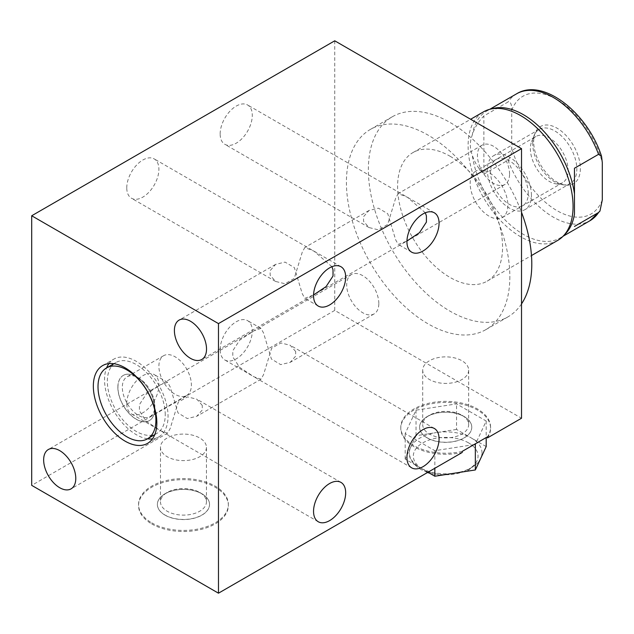 <?xml version="1.0" encoding="UTF-8"?>
<svg xmlns="http://www.w3.org/2000/svg" width="634" height="634" viewBox="0 0 634 634"><rect width="100%" height="100%" fill="white"/><g stroke="black" fill="none" stroke-linecap="round" stroke-linejoin="round"><path stroke-width="0.48" stroke-dasharray="3.17 2.38" d="M483.885 174.128L507.977 160.22C510.592 157.684 511.836 153.491 511.717 147.643L511.717 110.284C511.836 104.285 510.592 101.535 507.977 102.026L483.885 115.935C478.329 121.585 474.47 127.917 472.306 134.907C469.675 141.659 469.675 148.404 472.306 155.148C474.47 162.145 478.329 168.478 483.885 174.128L483.885 115.935M493.284 108.422A73.298 42.319 -120 0 0 486.738 111.045A73.298 42.319 -120 0 0 472.306 134.907M565.583 233.645A73.298 42.319 60 0 1 560.036 238.004A73.298 42.319 60 0 1 523.391 234.374A73.298 42.319 -120 0 1 472.306 155.148M580.356 168.596A33.016 19.06 60 0 1 565.338 185.104A33.016 19.06 60 0 1 533.662 141.636A33.016 19.06 60 0 1 535.199 132.902A33.016 19.06 60 0 1 561.241 131.048A33.016 19.06 60 0 1 580.356 168.596M475.682 171.259A26.676 15.406 -120 0 0 470.159 183.472A26.676 15.406 60 0 0 481.808 210.322A26.676 15.406 60 0 0 502.366 217.47A26.676 15.406 60 0 0 507.889 205.257A26.676 15.406 -120 0 0 496.248 178.408A26.676 15.406 -120 0 0 475.682 171.259L535.904 136.492A26.676 15.406 -120 0 1 556.462 143.641A26.676 15.406 -120 0 1 568.112 170.491A26.676 15.406 60 0 1 562.58 182.703A26.676 15.406 60 0 1 555.978 183.828A26.676 15.406 60 0 1 530.381 148.705A26.676 15.406 -120 0 1 531.617 141.651L535.199 132.902M535.904 136.492A26.676 15.406 -120 0 0 531.617 141.651M557.698 240.421A74.226 42.85 60 0 1 520.585 236.744A74.226 42.85 60 0 1 472.1 171.338A74.226 42.85 60 0 1 483.473 111.861M450.077 156.249A74.226 42.85 60 0 1 498.57 221.654A74.226 42.85 60 0 1 487.189 281.131A74.226 42.85 60 0 1 450.077 277.454A74.226 42.85 60 0 1 401.591 212.049A74.226 42.85 60 0 1 412.964 152.572A74.226 42.85 60 0 1 450.077 156.249M521.52 303.9A115.562 66.721 60 0 1 507.858 316.929A115.562 66.721 60 0 1 418.805 285.966A115.562 66.721 60 0 1 368.362 169.674A115.562 66.721 60 0 1 392.295 116.767A115.562 66.721 60 0 1 521.52 212.295M509.847 276.693A115.562 66.721 60 0 1 485.913 329.601A115.562 66.721 60 0 1 396.86 298.638A115.562 66.721 60 0 1 346.418 182.338A115.562 66.721 60 0 1 370.351 129.439A115.562 66.721 60 0 1 459.404 160.402A115.562 66.721 60 0 1 509.847 276.693M334.744 40.806L334.744 310.398L521.52 418.234M509.57 174.088A22.721 13.116 -120 0 0 499.647 151.233A22.721 13.116 -120 0 0 482.141 145.146A22.721 13.116 -120 0 0 477.442 155.544A22.721 13.116 -120 0 0 487.356 178.408A22.721 13.116 -120 0 0 504.862 184.494A22.721 13.116 -120 0 0 509.57 174.088M378.823 303.496A22.721 13.116 -120 0 0 368.909 280.632A22.721 13.116 -120 0 0 351.402 274.546A22.721 13.116 -120 0 0 346.695 284.951A22.721 13.116 -120 0 0 356.609 307.807A22.721 13.116 -120 0 0 374.115 313.893A22.721 13.116 -120 0 0 378.823 303.496M220.156 133.925A22.721 13.116 -60 0 1 230.071 111.061A22.721 13.116 -60 0 1 247.577 104.975A22.721 13.116 -60 0 1 252.284 115.372A22.721 13.116 -60 0 1 242.37 138.236A22.721 13.116 -60 0 1 224.864 144.322A22.721 13.116 -60 0 1 220.156 133.925M425.327 212.786L407.393 197.245L398.223 193.592L395.671 198.157L387.612 224.523L378.403 229.833L369.02 227.551L363.544 221.298L363.544 216.709L369.02 210.456L378.435 208.182L387.754 213.69L395.671 239.85L398.223 244.415L406.941 241.023M334.744 310.398L31.7 485.359M126.768 187.838A22.721 13.116 -60 0 1 136.682 164.983A22.721 13.116 -60 0 1 154.189 158.896A22.721 13.116 -60 0 1 158.896 169.294A22.721 13.116 -60 0 1 148.982 192.157A22.721 13.116 -60 0 1 131.476 198.244A22.721 13.116 -60 0 1 126.768 187.838M220.156 349.596A22.721 13.116 -60 0 1 230.071 326.732A22.721 13.116 -60 0 1 247.577 320.646A22.721 13.116 -60 0 1 252.284 331.043A22.721 13.116 -60 0 1 242.37 353.907A22.721 13.116 -60 0 1 224.864 359.993A22.721 13.116 -60 0 1 220.156 349.596M126.768 403.509A22.721 13.116 -60 0 1 136.682 380.654A22.721 13.116 -60 0 1 154.189 374.567A22.721 13.116 -60 0 1 158.896 384.965A22.721 13.116 -60 0 1 148.982 407.828A22.721 13.116 -60 0 1 131.476 413.915A22.721 13.116 -60 0 1 126.768 403.509M487.443 437.904A44.903 25.923 0 0 0 490.589 428.37A44.903 25.923 0 0 0 445.686 402.439A44.903 25.923 0 0 0 400.783 428.37A44.903 25.923 0 0 0 462.21 452.47M151.7 523.906A44.903 25.923 0 0 0 200.637 529.525A44.903 25.923 0 0 0 228.359 505.575A44.903 25.923 0 0 0 215.203 487.245A44.903 25.923 0 0 0 166.274 481.626A44.903 25.923 0 0 0 138.553 505.575A44.903 25.923 0 0 0 151.7 523.906M462.21 451.392A44.903 25.923 180 0 1 400.783 427.292A44.903 25.923 180 0 1 445.686 401.362A44.903 25.923 180 0 1 490.589 427.292A44.903 25.923 180 0 1 487.443 436.826M473.931 444.624L434.837 450.679L405.181 433.553L416.031 410.166L456.543 403.898L486.199 421.024L475.722 443.594M410.602 447.414L405.181 459.103L420.009 467.662A36.32 20.97 180 0 1 409.366 452.834A36.32 20.97 180 0 1 410.602 447.414A36.32 20.97 180 0 1 436.287 432.586L416.031 435.716L410.602 447.414M416.031 410.166L416.031 435.716M405.181 433.553L405.181 459.103M456.543 429.448L436.287 432.586A36.32 20.97 180 0 1 471.371 438.015L456.543 429.448L456.543 403.898M486.199 446.574L471.371 438.015A36.32 20.97 0 0 1 482.006 452.834L481.499 456.694M427.95 472.251L420.009 467.662A36.32 20.97 0 0 0 455.085 473.091A36.32 20.97 0 0 0 480.77 458.263A36.32 20.97 0 0 0 482.006 452.834M434.837 450.679L434.837 468.28M486.199 421.024L486.199 437.547M151.7 522.828A44.903 25.923 0 0 0 200.637 528.447A44.903 25.923 0 0 0 228.359 504.498A44.903 25.923 0 0 0 215.203 486.167A44.903 25.923 0 0 0 166.274 480.548A44.903 25.923 0 0 0 138.553 504.498A44.903 25.923 0 0 0 151.7 522.828M165.014 515.149A26.081 15.057 180 0 1 157.375 504.498A26.081 15.057 180 0 1 173.47 490.581A26.081 15.057 180 0 1 201.897 493.846A26.081 15.057 180 0 1 209.537 504.498A26.081 15.057 180 0 1 193.433 518.414A26.081 15.057 180 0 1 165.014 515.149M209.537 504.387A26.081 15.057 0 0 1 193.433 518.303A26.081 15.057 0 0 1 165.014 515.038A26.081 15.057 180 0 1 157.375 504.387A26.081 15.057 180 0 1 165.014 493.743A26.081 15.057 180 0 1 201.897 493.743L201.897 493.743A26.081 15.057 0 0 1 209.537 504.387L209.537 504.498M199.702 492.475L201.897 493.743L199.702 492.475A22.982 13.266 0 0 1 206.438 501.859A22.982 13.266 0 0 1 192.253 514.111A22.982 13.266 0 0 1 167.21 511.242A22.982 13.266 180 0 1 160.473 501.859A22.982 13.266 180 0 1 167.202 492.475A22.982 13.266 180 0 1 199.702 492.475M206.438 447.342A22.982 13.266 0 0 1 192.253 459.602A22.982 13.266 0 0 1 167.21 456.726A22.982 13.266 180 0 1 160.473 447.342A22.982 13.266 180 0 1 174.659 435.09A22.982 13.266 180 0 1 199.702 437.967A22.982 13.266 0 0 1 206.438 447.342L206.438 501.859M331.939 266.7L314.004 251.159L304.835 247.514L302.283 252.078L294.224 278.437L285.015 283.747L275.632 281.464L270.155 275.219L270.155 270.623L275.632 264.378L285.046 262.096L294.366 267.603L302.283 293.764L304.835 298.329L313.553 294.945M202.278 405.419L196.809 399.174L187.545 396.884L178.281 402.099L170.158 428.56L167.606 433.125L160.537 430.692L146.121 421.19L139.417 410.816L139.417 404.619L146.383 394.007L160.545 384.735L167.606 382.31L170.158 386.875L178.019 412.94L187.284 418.535L196.809 416.261L202.278 410.016L202.278 405.419M295.666 351.505L290.198 345.253L280.933 342.97L271.669 348.177L263.546 374.646L260.986 379.211L253.925 376.778L239.509 367.276L232.805 356.894L232.805 350.705L239.771 340.093L253.933 330.821L260.986 328.388L263.546 332.953L271.407 359.026L280.672 364.613L290.198 362.347L295.666 356.094L295.666 351.505M147.548 438.791A44.903 25.923 60 0 1 104.539 379.679A44.903 25.923 60 0 1 106.599 367.878M108.953 363.591A44.903 25.923 60 0 1 113.843 359.121A44.903 25.923 60 0 1 148.443 371.152A44.903 25.923 60 0 1 168.05 416.34A44.903 25.923 60 0 1 158.746 436.897A44.903 25.923 60 0 1 152.429 438.902M165.244 414.723A40.941 23.64 -120 0 0 147.373 373.521A40.941 23.64 -120 0 0 115.824 362.553A40.941 23.64 -120 0 0 107.344 381.296A40.941 23.64 -120 0 0 125.215 422.498A40.941 23.64 -120 0 0 156.764 433.466A40.941 23.64 -120 0 0 165.244 414.723M427.245 437.935A26.081 15.057 180 0 1 419.605 427.292A26.081 15.057 180 0 1 435.709 413.376A26.081 15.057 180 0 1 464.136 416.641A26.081 15.057 180 0 1 471.775 427.292A26.081 15.057 180 0 1 455.672 441.201A26.081 15.057 180 0 1 427.245 437.935M471.775 427.181A26.081 15.057 0 0 1 455.672 441.098A26.081 15.057 0 0 1 427.245 437.832A26.081 15.057 180 0 1 419.605 427.181A26.081 15.057 180 0 1 427.245 416.53A26.081 15.057 180 0 1 464.136 416.53L464.136 416.53A26.081 15.057 0 0 1 471.775 427.181L471.775 427.292M461.94 415.262L464.136 416.53L461.94 415.262A22.982 13.266 0 0 1 468.669 424.645A22.982 13.266 0 0 1 454.483 436.905A22.982 13.266 0 0 1 429.44 434.028A22.982 13.266 180 0 1 422.704 424.645A22.982 13.266 180 0 1 429.44 415.262A22.982 13.266 180 0 1 461.94 415.262M468.669 370.137A22.982 13.266 0 0 1 454.483 382.397A22.982 13.266 0 0 1 429.44 379.52A22.982 13.266 180 0 1 422.704 370.137A22.982 13.266 180 0 1 436.897 357.877A22.982 13.266 180 0 1 461.94 360.754A22.982 13.266 0 0 1 468.669 370.137L468.669 424.645M117.853 387.358A26.081 15.057 -120 0 0 129.233 413.614A26.081 15.057 -120 0 0 149.339 420.604A26.081 15.057 -120 0 0 154.736 408.661A26.081 15.057 -120 0 0 143.355 382.413A26.081 15.057 -120 0 0 123.25 375.423A26.081 15.057 -120 0 0 117.853 387.358M123.345 375.368A26.081 15.057 60 0 0 117.94 387.311A26.081 15.057 -120 0 0 129.328 413.558A26.081 15.057 -120 0 0 149.426 420.548A26.081 15.057 -120 0 0 154.831 408.605A26.081 15.057 60 0 0 136.389 376.659A26.081 15.057 60 0 0 123.345 375.368L123.25 375.423M186.634 395.481A22.982 13.266 -120 0 0 191.397 384.965A22.982 13.266 60 0 0 181.364 361.84A22.982 13.266 60 0 0 163.651 355.682A22.982 13.266 60 0 0 158.896 366.198A22.982 13.266 -120 0 0 168.921 389.324A22.982 13.266 -120 0 0 186.634 395.481L150.076 416.593A22.982 13.266 -120 0 1 132.363 410.436A22.982 13.266 -120 0 1 122.33 387.311A22.982 13.266 60 0 1 127.093 376.786A22.982 13.266 60 0 1 138.584 377.927A22.982 13.266 60 0 1 154.831 406.069L154.831 408.605M150.076 416.593A22.982 13.266 -120 0 0 154.831 406.069M531.451 195.343A31.201 18.014 -120 0 0 517.835 163.944A31.201 18.014 -120 0 0 493.799 155.584A31.201 18.014 -120 0 0 487.332 169.864A31.201 18.014 -120 0 0 500.955 201.263A31.201 18.014 -120 0 0 524.992 209.624A31.201 18.014 -120 0 0 531.451 195.343M528.257 193.497A26.676 15.406 -120 0 0 509.395 160.822A26.676 15.406 -120 0 0 490.526 171.711A26.676 15.406 -120 0 0 509.395 204.386A26.676 15.406 -120 0 0 528.257 193.497M532.719 143.664A31.201 18.014 60 0 1 539.177 129.384A31.201 18.014 60 0 1 563.222 137.744A31.201 18.014 60 0 1 576.837 169.135A31.201 18.014 60 0 1 570.378 183.416A31.201 18.014 60 0 1 546.334 175.063A31.201 18.014 60 0 1 532.719 143.664M516.623 93.792A73.298 42.319 -120 0 0 507.977 102.026M507.977 160.22A73.298 42.319 -120 0 0 589.921 220.751M511.717 110.284A68.012 39.268 60 0 1 557.009 99.578A68.012 39.268 60 0 1 602.3 162.589M602.3 199.94A68.012 39.268 60 0 1 557.009 210.647A68.012 39.268 60 0 1 511.717 147.643M468.566 442.865A32.358 18.679 0 0 0 422.807 442.865A32.358 18.679 0 0 0 422.807 469.287A32.358 18.679 0 0 0 468.566 469.287A32.358 18.679 0 0 0 468.566 442.865M489.773 109.294L486.738 111.045M563.071 236.252L560.036 238.004M555.978 183.828L565.338 185.104M502.366 217.47L562.58 182.703M487.189 281.131L531.474 255.557M412.964 152.572L470.642 119.271M485.913 329.601L507.858 316.929M434.353 212.81L407.393 197.245M405.284 196.033L247.577 104.975M490.589 428.37L490.589 427.292M400.783 428.37L400.783 427.292M427.498 472.512L420.825 469.477C412.671 463.977 408.851 458.43 409.366 452.834M479.09 461.885L467.092 471.236M440.892 475.286L429.59 473.194M228.359 505.575L228.359 504.498M138.553 505.575L138.553 504.498M167.202 492.475L165.014 493.743M160.473 447.342L160.473 501.859M482.141 145.146L398.223 193.592M369.02 210.456L304.835 247.514M275.632 264.378L179.097 320.107M369.02 227.551L224.864 144.322M411.64 252.158L398.223 244.415M504.862 184.494L408.042 240.389M405.284 241.982L314.654 294.303M311.896 295.896L201.818 359.454M275.632 281.464L131.476 198.244M318.252 306.071L304.835 298.329M340.965 266.724L314.004 251.159M311.896 249.947L154.189 158.896M351.402 274.546L253.933 330.821M251.817 332.042L160.545 384.735M158.429 385.963L48.358 449.506M167.606 382.31L154.189 374.567M340.965 482.395L196.809 399.174M318.252 521.742L160.537 430.692M158.437 429.48L131.476 413.915M374.115 313.893L290.198 362.347M260.986 379.211L196.809 416.261M167.606 433.125L71.071 488.854M411.64 467.829L253.925 376.778M251.825 375.558L224.864 359.993M260.986 328.388L247.577 320.646M434.353 428.481L290.198 345.253M102.637 365.596L113.843 359.121M147.54 443.372L158.746 436.897M115.824 362.553L113.835 363.702M156.764 433.466L154.783 434.615M370.351 129.439L392.295 116.767M429.44 415.262L427.245 416.53M422.704 370.137L422.704 424.645M138.584 377.927L136.389 376.659M163.651 355.682L127.093 376.786M539.177 129.384L493.799 155.584M570.378 183.416L524.992 209.624"/><path stroke-width="0.95" d="M574.467 214.133L574.467 168.232L574.467 214.133A73.298 42.319 60 0 1 565.583 233.645L563.309 236.007A74.226 42.85 60 0 1 557.698 240.421L531.474 255.557M574.467 193.901A73.298 42.319 60 0 0 523.391 114.675A73.298 42.319 -120 0 0 493.284 108.422L490.106 109.207A74.226 42.85 60 0 1 520.585 115.539A74.226 42.85 60 0 1 567.248 175.333A74.226 42.85 60 0 1 563.309 236.007M598.567 154.324A73.298 42.319 -120 0 0 516.623 93.792C543.243 77.324 587.829 113.161 601.555 156.344L598.567 154.324L574.467 168.232M601.555 156.344L602.3 162.589L602.3 199.94L599.954 211.074L598.567 212.517L574.467 226.425M470.642 119.271L483.473 111.861A74.226 42.85 60 0 1 490.106 109.207M521.52 212.295A115.562 66.721 60 0 1 531.791 264.029A115.562 66.721 60 0 1 521.52 303.9M475.722 443.594L475.341 444.41L473.931 444.624L487.443 436.826L487.443 437.904L521.52 418.234L521.52 148.641L334.744 40.806L31.7 215.766L31.7 485.359L218.476 593.194L218.476 323.602L31.7 215.766M521.52 148.641L218.476 323.602M473.931 444.624L462.21 451.392L462.21 452.47L218.476 593.194M313.545 295.674A22.721 13.116 -60 0 1 323.459 272.81A22.721 13.116 -60 0 1 340.965 266.724A22.721 13.116 -60 0 1 345.673 277.129A22.721 13.116 -60 0 1 335.758 299.985A22.721 13.116 -60 0 1 318.252 306.071A22.721 13.116 -60 0 1 313.545 295.674M406.933 457.431A22.721 13.116 -60 0 1 416.847 434.567A22.721 13.116 -60 0 1 434.353 428.481A22.721 13.116 -60 0 1 439.061 438.879A22.721 13.116 -60 0 1 429.139 461.742A22.721 13.116 -60 0 1 411.64 467.829A22.721 13.116 -60 0 1 406.933 457.431M313.545 511.345A22.721 13.116 -60 0 1 323.459 488.481A22.721 13.116 -60 0 1 340.965 482.395A22.721 13.116 -60 0 1 345.673 492.8A22.721 13.116 -60 0 1 335.758 515.656A22.721 13.116 -60 0 1 318.252 521.742A22.721 13.116 -60 0 1 313.545 511.345M406.933 241.76A22.721 13.116 -60 0 1 416.847 218.896A22.721 13.116 -60 0 1 434.353 212.81A22.721 13.116 -60 0 1 439.061 223.208A22.721 13.116 -60 0 1 429.139 246.071A22.721 13.116 -60 0 1 411.64 252.158A22.721 13.116 -60 0 1 406.933 241.76M406.941 241.023L419.478 232.678L426.413 222.098L426.413 215.909L425.327 212.786M206.526 349.049A22.721 13.116 -120 0 0 196.603 326.193A22.721 13.116 -120 0 0 179.097 320.107A22.721 13.116 -120 0 0 174.398 330.504A22.721 13.116 -120 0 0 184.312 353.368A22.721 13.116 -120 0 0 201.818 359.454A22.721 13.116 -120 0 0 206.526 349.049M75.779 478.456A22.721 13.116 -120 0 0 65.865 455.592A22.721 13.116 -120 0 0 48.358 449.506A22.721 13.116 -120 0 0 43.651 459.912A22.721 13.116 -120 0 0 53.573 482.767A22.721 13.116 -120 0 0 71.071 488.854A22.721 13.116 -120 0 0 75.779 478.456M93.333 386.146A44.903 25.923 60 0 1 102.637 365.596A44.903 25.923 60 0 1 137.237 377.626A44.903 25.923 60 0 1 156.844 422.815A44.903 25.923 60 0 1 147.54 443.372A44.903 25.923 60 0 1 112.939 431.342A44.903 25.923 60 0 1 93.333 386.146M427.95 472.251L434.837 476.229L475.341 469.96L486.199 446.574L486.199 437.547M434.837 468.28L434.837 476.229M475.341 444.41L475.341 469.96M313.553 294.945L326.09 286.592L333.024 276.02L333.024 269.822L331.939 266.7M106.599 367.878A44.903 25.923 60 0 1 108.953 363.591M152.429 438.902A44.903 25.923 60 0 1 147.548 438.791M155.909 420.12A40.941 23.64 -120 0 0 138.038 378.91A40.941 23.64 -120 0 0 106.488 367.942A40.941 23.64 -120 0 0 98.008 386.685A40.941 23.64 -120 0 0 115.879 427.887A40.941 23.64 -120 0 0 147.429 438.855A40.941 23.64 -120 0 0 155.909 420.12M599.954 211.074L589.921 220.751A73.298 42.319 -120 0 0 598.567 212.517M516.623 93.792L489.773 109.294M589.921 220.751L563.071 236.252M481.499 456.694L479.09 461.885M467.092 471.236L440.892 475.286M429.59 473.194L427.498 472.512M408.042 240.389L407.4 240.762M314.654 294.303L314.012 294.675M113.835 363.702L106.488 367.942M154.783 434.615L147.429 438.855"/></g></svg>
